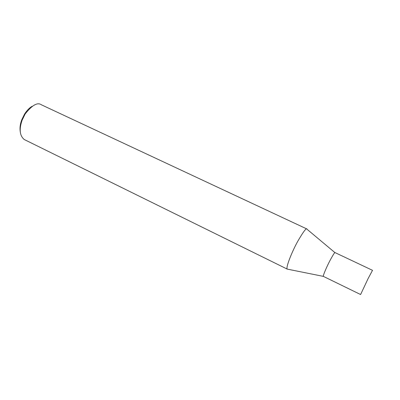 <?xml version="1.0" encoding="UTF-8"?>
<svg xmlns="http://www.w3.org/2000/svg" width="400" height="400" viewBox="0 0 400 400"><rect width="100%" height="100%" fill="white"/><g stroke="black" fill="none" stroke-linecap="round" stroke-linejoin="round"><path stroke-width="0.6" d="M307.025 229.05L306.995 229.02C306.315 227.72 303.185 231.905 297.595 241.58C291.985 251.68 285.525 267.825 287.24 269.11L323.375 276.385L360.6 294.53L368.145 278.505L372.52 270.33L335.075 252.62C334.91 251.97 333.25 254.535 330.1 260.32C326.91 266.32 322.785 275.795 323.37 276.38L323.435 276.41M306.995 229.02L41.39 104.795C37.595 102.03 32.2 105.07 25.2 113.91L22.105 120.195C18.985 129.315 19.705 135.755 24.27 139.53L287.24 269.11M32.175 106.3C29.63 107.635 27.1 110.21 24.585 114.015L21.755 119.755C20.18 123.98 19.68 127.96 20.25 131.695M334.92 252.61L307.21 229.4M25.2 113.91L24.585 114.015M22.105 120.195L21.755 119.755"/></g></svg>
